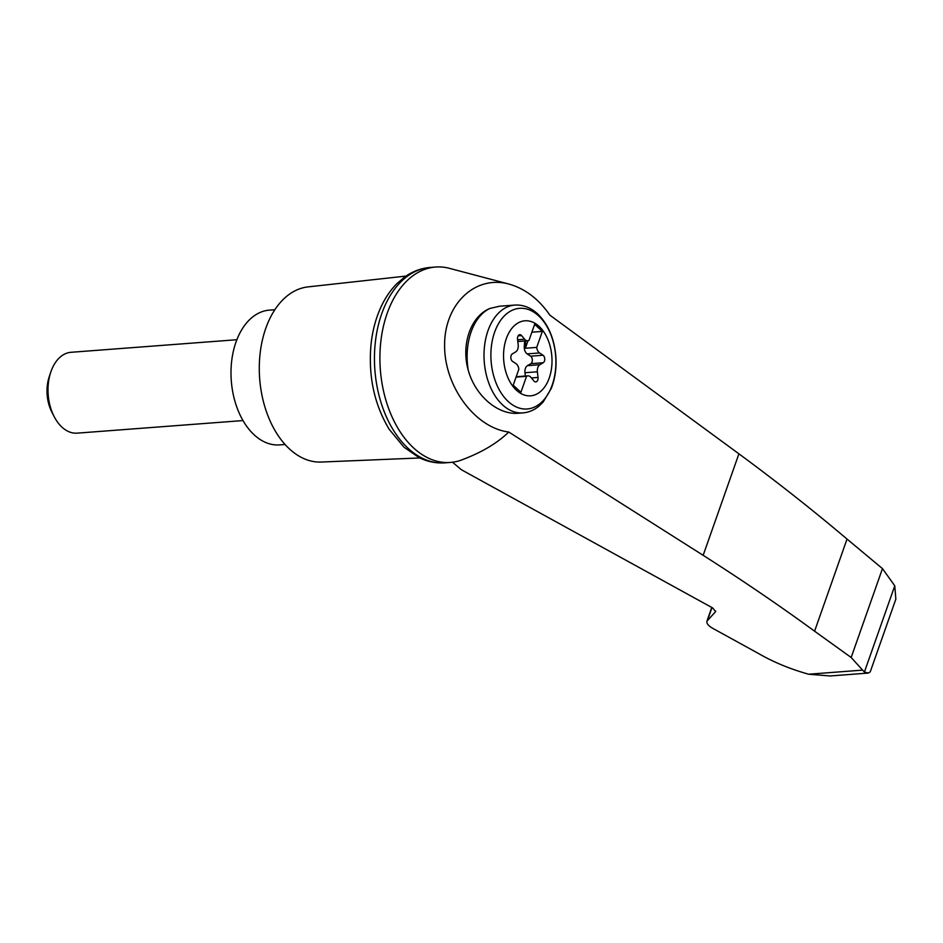 <?xml version="1.0" encoding="UTF-8"?>
<svg xmlns="http://www.w3.org/2000/svg" width="943" height="943" viewBox="0 0 943 943"><rect width="100%" height="100%" fill="white"/><g stroke="black" fill="none" stroke-linecap="round" stroke-linejoin="round"><path stroke-width="1.41" d="M549.922 315.198C538.677 298.978 525.027 288.605 508.972 284.079C475.189 274.79 444.365 304.094 444.601 345.244C444.247 386.288 474.989 427.851 508.772 432.035L703.16 555.321C742.247 580.193 779.389 605.489 814.587 631.197L847.026 539.066C812.937 510.21 776.902 481.79 738.911 453.819L549.922 315.198M508.972 284.079L449.41 268.331A97.989 62.863 85.7 0 0 435.607 267.034A97.989 62.863 85.7 0 0 380.335 369.491A97.989 62.863 85.7 0 0 450.424 462.435A97.989 62.863 85.7 0 0 463.602 459.194C482.462 451.968 497.527 442.915 508.772 432.035M814.587 631.197L851.164 657.495L864.401 672.064L894.777 585.815L882.471 568.605L847.026 539.066M864.401 672.064L868.479 673.054L830.099 675.966L808.634 674.221C790.328 669.106 773.684 662.234 758.679 653.605L712.778 628.356C708.358 625.81 706.413 623.394 706.955 621.142L715.619 611.594L712.708 607.976L461.327 469.708L452.534 462.223M868.479 673.054L870.271 671.758L895.85 599.135L894.777 585.815M851.164 657.495L882.471 568.605M522.917 412.893L518.497 413.223C497.951 415.215 475.248 395.765 468.223 370.151C460.891 344.395 470.828 316.117 489.959 308.432L499.531 306.227L514.737 305.084A54.057 34.679 -94.3 0 0 484.242 361.605A54.057 34.679 -94.3 0 0 522.917 412.893C528.775 412.397 534.127 410.146 538.972 406.138L543.133 402.048L551.219 388.551C555.062 378.838 556.618 368.218 555.863 356.678C554.343 338.513 548.237 324.227 537.545 313.807C530.626 307.501 523.023 304.601 514.737 305.084M539.042 326.325A37.626 24.141 -94.3 0 1 540.74 391.357A37.626 24.141 -94.3 0 1 503.562 357.232A37.626 24.141 -94.3 0 1 539.042 326.325M530.956 377.389A6.754 4.338 85.7 0 0 527.903 375.844A6.754 4.338 85.7 0 0 526.548 376.304L520.913 392.288L513.204 385.204L518.839 369.232A6.754 4.338 85.7 0 0 516.01 363.668L512.544 361.369A4.055 2.605 85.7 0 1 510.823 357.55A4.055 2.605 85.7 0 1 512.355 353.873L515.703 351.892A6.754 4.338 85.7 0 0 518.19 344.82L517.53 339.162A4.055 2.605 85.7 0 1 519.793 334.671A4.055 2.605 85.7 0 1 521.62 335.602L524.614 339.232A6.754 4.338 85.7 0 0 527.656 340.765A6.754 4.338 85.7 0 0 529.023 340.305L534.646 324.321L542.355 331.406L536.732 347.389A6.754 4.338 85.7 0 0 539.561 352.953L543.015 355.24A4.055 2.605 85.7 0 1 544.748 359.059A4.055 2.605 85.7 0 1 543.215 362.737L539.867 364.729A6.754 4.338 85.7 0 0 537.38 371.79L538.029 377.448A4.055 2.605 85.7 0 1 535.765 381.939A4.055 2.605 85.7 0 1 533.938 381.019L530.956 377.389M531.876 332.195L542.355 331.406M516.057 377.094L526.548 376.304M525.357 376.033L524.968 372.733A6.754 4.338 85.7 0 1 527.455 365.66L530.815 363.68A4.055 2.605 85.7 0 0 532.347 360.002A4.055 2.605 85.7 0 0 530.614 356.183L527.149 353.884A6.754 4.338 85.7 0 1 524.284 346.588L525.322 346.505A6.754 4.338 85.7 0 0 525.357 348.25L536.732 347.389M525.322 346.505L525.687 340.918M524.284 346.588L524.65 341.001M243.011 420.566L77.196 433.143A40.549 26.015 -94.3 0 1 54.116 416.523A40.549 26.015 -94.3 0 1 50.745 372.202A40.549 26.015 -94.3 0 1 71.055 352.293L236.87 339.716M54.116 416.523L51.865 412.138A32.251 20.699 -94.3 0 1 49.189 376.882L50.745 372.202M274.849 309.717L269.415 310.129A67.578 43.354 85.7 0 0 235.974 342.12A67.578 43.354 85.7 0 0 238.662 411.832A67.578 43.354 85.7 0 0 279.635 444.896L285.069 444.483M435.607 267.034L430.149 267.447A97.989 62.863 85.7 0 0 429.348 267.517A97.989 62.863 85.7 0 0 374.878 369.904A97.989 62.863 85.7 0 0 444.165 462.907A97.989 62.863 85.7 0 0 444.978 462.848L450.424 462.435M525.357 348.25L528.009 340.718M405.985 276.087L307.996 286.896A87.852 56.368 85.7 0 0 265.761 328.376A87.852 56.368 85.7 0 0 268.896 418.162A87.852 56.368 85.7 0 0 321.28 462.046L419.776 457.956M715.336 612.042L715.678 611.076M707.509 620.246L711.977 607.575M862.315 670.143L808.634 674.221M703.16 555.321L738.911 453.819M468.223 370.151A54.057 34.679 -94.3 0 1 489.959 308.432M538.5 315.752A50.45 32.368 -94.3 0 1 540.775 402.967A50.45 32.368 -94.3 0 1 490.914 357.197A50.45 32.368 -94.3 0 1 538.5 315.752M527.149 353.884L539.561 352.953M517.601 339.763L524.614 339.232M530.614 356.183L543.015 355.24M530.815 363.68L543.215 362.737M527.455 365.66L539.867 364.729M524.968 372.733L537.38 371.79M531.416 377.954L538.029 377.448M518.131 335.861L521.62 335.602M711.765 607.457L706.955 621.142M527.903 375.844L516.186 376.728M527.656 340.765L517.801 341.519M429.348 267.517C420.649 268.401 412.562 271.466 405.101 276.7L396.968 283.56C390.001 290.562 384.331 299.167 379.935 309.339C375.349 320.042 372.379 331.712 371.035 344.372C368.183 376.045 374.23 404.347 389.188 429.289L403.993 447.218L419.152 457.65C427.226 461.587 435.56 463.343 444.165 462.907"/></g></svg>
